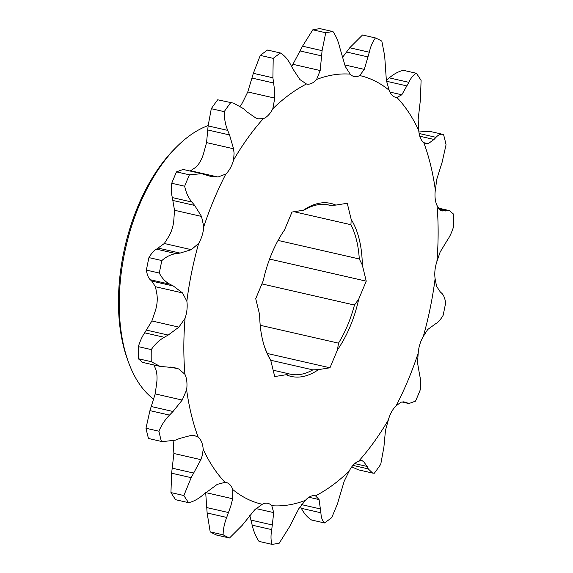 <?xml version="1.0" encoding="UTF-8"?>
<svg xmlns="http://www.w3.org/2000/svg" width="573" height="573" viewBox="0 0 573 573"><rect width="100%" height="100%" fill="white"/><g stroke="black" fill="none" stroke-linecap="round" stroke-linejoin="round"><path stroke-width="0.86" d="M128.087 361.105L127.091 358.29A142.297 77.914 -77.1 0 1 119.764 277.59A142.297 77.914 -77.1 0 1 175.009 148.493L177.121 146.387A145.635 79.74 102.9 0 0 120.588 278.514A145.635 79.74 102.9 0 0 128.087 361.105A145.635 79.74 102.9 0 0 153.808 399.281M280.476 53.003C284.495 55.488 287.897 59.384 290.69 64.699L292.889 68.918L299.951 79.59L306.455 83.987A219.839 120.373 102.9 0 0 272.798 108.755L274.782 98.112L274.503 89.639L272.898 77.792L273.206 58.353A261.539 143.207 102.9 0 1 280.476 53.003L267.555 50.052A261.539 143.207 102.9 0 0 260.278 55.402L253.345 73.323L247.772 91.945L242.859 101.915A22.297 12.205 -77.1 0 1 240.288 106.127M233.376 103.111L217.69 99.788L233.598 103.161L243.353 108.584L246.426 111.47L255.744 117.952L258.165 118.804L263.265 118.69A219.839 120.373 102.9 0 0 233.619 159.903A22.297 12.205 -77.1 0 1 225.834 174.042A219.839 120.373 102.9 0 0 203.773 226.736L201.517 216.429L194.677 205.442L191.883 202.054C188.395 197.807 185.989 192.521 184.656 186.211L171.728 183.26C171.162 189.083 171.363 193.86 172.33 197.585L174.507 210.262L173.834 219.896A22.297 12.205 -77.1 0 1 173.726 221.078A22.297 12.205 -77.1 0 1 168.734 236.534L164.315 243.496L156.515 249.162C154.044 250.43 151.516 253.245 148.937 257.606A261.539 143.207 102.9 0 0 146.387 270.098C147.096 274.761 148.393 277.969 150.269 279.724L151.759 281.085L155.484 286.736L156.916 294.35A22.297 12.205 -77.1 0 1 157.038 302.752A22.297 12.205 -77.1 0 1 155.118 311.476L151.888 320.959L144.69 332.827C142.29 336.193 140.17 340.799 138.344 346.644A261.539 143.207 102.9 0 0 138.308 358.734L142.613 362.394L159.838 366.326M201.689 173.683L183.131 169.443L176.498 171.871L189.427 174.829L201.689 173.683L210.205 176.262L218.019 177.021L225.834 174.042M217.69 99.788A261.539 143.207 102.9 0 0 211.287 108.698L208.121 125.902L206.559 142.613L203.68 153.07A22.297 12.205 -77.1 0 1 195.894 167.201L190.121 171.041M233.619 159.903L234.078 153.313L233.569 148.779L229.537 134.942L227.682 130.372C225.368 124.642 224.208 118.403 224.215 111.649L211.287 108.698M148.937 257.606L161.865 260.557C166.285 256.654 171.019 254.348 176.069 253.631L180.072 253.087L191.332 249.67L198.673 243.367A219.839 120.373 102.9 0 0 186.855 301.183L182.493 292.91L173.347 286.013L169.83 284.187C165.432 281.895 161.93 278.184 159.315 273.049L146.387 270.098M203.773 226.736A22.297 12.205 -77.1 0 1 203.666 227.918A22.297 12.205 -77.1 0 1 198.673 243.367M138.344 346.644L151.265 349.594C154.946 344.23 159.273 340.133 164.243 337.289L168.19 335.069L178.898 327.126L185.058 318.316A219.839 120.373 102.9 0 0 184.914 374.276L178.79 368.983L174.679 367.73L160.06 366.383L151.236 361.685L138.308 358.734M186.855 301.183A22.297 12.205 -77.1 0 1 186.977 309.585A22.297 12.205 -77.1 0 1 185.058 318.316M153.829 364.958L154.975 367.436A22.297 12.205 -77.1 0 1 156.837 381.804A22.297 12.205 -77.1 0 1 156.694 382.993L155.204 393.887L149.933 410.633L145.979 428.246L158.907 431.197C161.514 425.051 165.045 419.687 169.493 415.103L173.025 411.493L182.221 400.054L186.633 389.833A219.839 120.373 102.9 0 0 198.179 437.192L194.727 435.681L190.852 435.48L179.6 438.467L175.596 440.136L162.274 441.654L148.471 438.481L162.274 441.654M184.914 374.276A22.297 12.205 -77.1 0 1 186.777 388.644A22.297 12.205 -77.1 0 1 186.633 389.833M173.125 441.031A22.297 12.205 -77.1 0 1 173.261 442.463L173.884 453.494L171.621 473.198L170.94 492.579A261.539 143.207 102.9 0 0 175.653 499.72L188.581 502.671A261.539 143.207 102.9 0 1 183.869 495.53L191.174 477.667L200.894 459.661L202.326 455.37L203.2 449.296A219.839 120.373 102.9 0 0 225.046 482.344L217.231 484.378L202.72 495.129C198.086 499.097 193.373 501.611 188.581 502.671M232.674 498.754L205.686 492.594L207.132 512.978L210.198 531.873A261.539 143.207 102.9 0 0 216.573 535.06L229.501 538.011A261.539 143.207 102.9 0 1 223.126 534.824C223.141 529.409 224.329 523.607 226.686 517.44L230.69 506.446L232.674 498.754L232.774 489.543A219.839 120.373 102.9 0 0 262.276 504.29L254.741 509.784L242.286 525.233L229.501 538.011M338.686 499.677L337.626 503.452L331.753 517.598A261.539 143.207 102.9 0 1 324.476 522.948C322.334 520.893 321.138 517.498 320.901 512.771L319.082 499.584L315.515 495.846A219.839 120.373 102.9 0 0 349.172 471.085L344.258 481.055L338.686 499.677M383.903 447.098L380.744 464.302A261.539 143.207 102.9 0 1 374.341 473.212L372.643 473.09L368.238 468.879L367.186 466.458L363.296 461.215L362.021 460.62L358.698 461.15A219.839 120.373 102.9 0 0 388.351 419.93L385.471 430.387L383.903 447.098M416.37 73.28A261.539 143.207 102.9 0 1 421.091 80.421L420.41 99.802L418.147 119.506L418.763 130.537A219.839 120.373 102.9 0 0 396.924 97.489L401.809 94.789L408.864 82.333C410.977 77.792 413.477 74.769 416.37 73.28L403.442 70.329C398.715 71.36 394.002 73.874 389.311 77.871L386.367 80.385L389.196 90.298A219.839 120.373 102.9 0 0 359.686 75.55L364.299 69.383L369.306 52.229C370.645 46.313 372.694 41.55 375.451 37.94L362.53 34.989L349.745 47.767L342.267 57.694M375.451 37.94A261.539 143.207 102.9 0 1 381.826 41.127L384.669 55.853L386.367 80.413M176.498 171.871A261.539 143.207 102.9 0 0 171.728 183.26M145.979 428.246A261.539 143.207 102.9 0 0 148.471 438.481M249.764 515.306L252.184 525.169C253.66 531.508 255.945 536.915 259.032 541.399L271.96 544.35A261.539 143.207 102.9 0 0 279.223 543.197L289.501 526.816L298.855 508.631L305.388 500.379A22.297 12.205 -77.1 0 1 315.365 495.81A22.297 12.205 -77.1 0 1 315.515 495.846M300.331 506.367L301.341 508.301C304.091 513.573 307.493 517.469 311.547 519.998L324.476 522.948M351.743 466.873L358.433 469.839L372.522 473.054M437.056 205.564L440.25 210.191L442.292 210.971L449.418 210.606L453.723 214.266A261.539 143.207 102.9 0 1 453.687 226.356C451.882 232.144 449.762 236.749 447.341 240.173L440.143 252.041L436.913 261.524A219.839 120.373 102.9 0 0 437.056 205.564A22.297 12.205 -77.1 0 1 435.337 190.007L436.819 179.113L442.091 162.367L446.052 144.754A261.539 143.207 102.9 0 0 443.552 134.519L429.75 131.346L418.906 131.969M273.206 58.353L260.278 55.402M230.618 102.746A261.539 143.207 102.9 0 0 224.215 111.649M189.427 174.829A261.539 143.207 102.9 0 0 184.656 186.211M161.865 260.557A261.539 143.207 102.9 0 0 159.315 273.049M151.265 349.594A261.539 143.207 102.9 0 0 151.236 361.685M158.907 431.197A261.539 143.207 102.9 0 0 161.4 441.432M170.94 492.579L183.869 495.53M210.198 531.873L223.126 534.824M388.351 419.93A22.297 12.205 -77.1 0 1 396.136 405.799L401.021 402.146L404.989 402.031L408.9 403.557L415.532 401.129A261.539 143.207 102.9 0 0 420.303 389.74C420.861 383.86 420.661 379.082 419.701 375.415L417.524 362.738L418.197 353.104A22.297 12.205 -77.1 0 1 423.297 336.466A219.839 120.373 102.9 0 0 435.108 278.65L436.547 286.264L440.265 291.915L441.762 293.276C443.624 294.995 444.92 298.204 445.644 302.902A261.539 143.207 102.9 0 1 443.094 315.394C440.544 319.727 438.016 322.535 435.516 323.838L427.709 329.504L423.297 336.466M271.96 544.35C270.771 540.36 270.692 535.454 271.738 529.631L273.722 512.62L271.781 505.708A219.839 120.373 102.9 0 0 305.388 500.379M396.136 405.799A219.839 120.373 102.9 0 0 418.197 353.104M435.337 190.007A219.839 120.373 102.9 0 0 423.791 142.641L425.983 143.873L428.189 143.687L434.012 139.468L435.989 137.334C438.467 134.676 440.988 133.738 443.552 134.519M255.73 298.683L263.251 280.72A88.751 48.598 -77.1 0 1 284.48 230.009L292.001 212.046L303.461 210.227A88.751 48.598 -77.1 0 1 335.799 205.098L347.259 203.279L351.192 219.43A88.751 48.598 -77.1 0 1 362.308 265.005L366.24 281.157L358.719 299.12A88.751 48.598 -77.1 0 1 337.49 349.831L329.969 367.794L318.509 369.606A88.751 48.598 -77.1 0 1 286.171 374.735L274.711 376.554L270.771 360.41A88.751 48.598 -77.1 0 1 265.041 348.262A88.751 48.598 -77.1 0 1 259.662 314.828L255.73 298.683M359.686 75.55A22.297 12.205 -77.1 0 1 354.078 76.496A22.297 12.205 -77.1 0 1 350.189 74.132A219.839 120.373 102.9 0 0 316.583 79.461A22.297 12.205 -77.1 0 1 306.605 84.023A22.297 12.205 -77.1 0 1 306.455 83.987M272.798 108.755A22.297 12.205 -77.1 0 1 263.265 118.69M198.179 437.192A22.297 12.205 -77.1 0 1 203.2 449.296M225.046 482.344A22.297 12.205 -77.1 0 1 226.213 482.509A22.297 12.205 -77.1 0 1 232.774 489.543M262.276 504.29A22.297 12.205 -77.1 0 1 267.892 503.345A22.297 12.205 -77.1 0 1 271.781 505.708M349.172 471.085A22.297 12.205 -77.1 0 1 358.698 461.15M435.108 278.65A22.297 12.205 -77.1 0 1 436.913 261.524M423.791 142.641A22.297 12.205 -77.1 0 1 418.763 130.537M396.924 97.489A22.297 12.205 -77.1 0 1 395.757 97.331A22.297 12.205 -77.1 0 1 389.196 90.298M316.583 79.461L320.185 70.536L322.083 50.653L325.736 32.754A261.539 143.207 102.9 0 1 332.992 31.601L320.063 28.65A261.539 143.207 102.9 0 0 312.808 29.803L302.53 46.184L291.7 66.633M325.736 32.754L312.808 29.803M332.992 31.601C336.057 36.02 338.342 41.435 339.846 47.831L345.318 66.547L350.189 74.132M208.135 125.587A145.635 79.74 102.9 0 0 177.121 146.387M261.911 283.914L354.451 305.044L358.719 299.12M366.24 281.157L269.575 259.075M362.308 265.005L359.292 258.975L278.055 240.424M294.042 211.724L350.941 224.716L351.192 219.43M335.799 205.098L330.148 205.363L327.162 204.683M330.148 205.363A86.745 47.502 102.9 0 0 328.666 204.976A86.745 47.502 102.9 0 0 305.846 209.217L303.461 210.227M264.747 347.41A86.745 47.502 102.9 0 0 267.763 354.372L270.771 360.41M286.171 374.735L288.556 373.725L273.163 370.215M270.685 360.238L312.858 369.872L318.509 369.606M329.969 367.794L267.319 353.484M337.49 349.831L338.493 343.155L260.206 325.278M288.556 373.725A86.745 47.502 102.9 0 0 290.038 374.112A86.745 47.502 102.9 0 0 312.858 369.872M359.292 258.975A86.745 47.502 102.9 0 0 350.941 224.716M338.493 343.155A86.745 47.502 102.9 0 0 354.451 305.044M274.782 98.112L247.772 91.945M218.019 177.021L191.01 170.854M191.332 249.67L164.315 243.496M178.898 327.126L151.888 320.959M182.221 400.054L155.204 393.887M200.894 459.661L173.884 453.494M228.57 512.563L206.989 507.635M364.299 69.383L344.667 64.899M368.238 56.963L346.658 52.036M369.306 52.229L349.745 47.767M408.864 82.333L389.311 77.871M407.181 85.971L386.503 81.251M401.809 94.789L389.941 92.074M435.989 137.334L419.135 133.48M434.012 139.468L419.794 136.216M428.189 143.687L423.855 142.698M447.413 210.592L438.538 208.565M445.508 210.986L439.441 209.603M406.364 402.497L403.514 401.845M408.04 403.263L402.16 401.924M363.296 461.215L360.524 460.577M367.186 466.458L354.701 463.607M368.238 468.879L352.939 465.391M319.082 499.584L308.911 497.257M320.722 509.01L301.591 504.641M320.901 512.771L301.341 508.301M273.722 512.62L255.988 508.573M272.583 525.026L251.003 520.091M271.738 529.631L252.184 525.169M226.686 517.44L207.132 512.978M193.996 473.133L172.409 468.205M191.174 477.667L171.621 473.198M178.79 368.983L170.36 367.057M173.025 411.493L151.437 406.558M169.493 415.103L149.933 410.633M169.83 284.187L150.269 279.724M173.347 286.013L151.759 281.085M182.493 292.91L155.484 286.736M168.19 335.069L146.609 330.141M164.243 337.289L144.69 332.827M191.883 202.054L172.33 197.585M194.677 205.442L173.096 200.514M201.517 216.429L174.507 210.262M180.072 253.087L158.492 248.159M176.069 253.631L156.515 249.162M227.682 130.372L208.121 125.902M229.537 134.942L207.956 130.014M233.569 148.779L206.559 142.613M272.898 77.792L253.345 73.323M273.715 83.021L252.134 78.093M320.185 70.536L293.175 64.369M321.89 55.939L300.302 51.011M322.083 50.653L302.53 46.184M449.304 210.578L438.202 208.042M408.9 403.557L401.909 401.96"/></g></svg>
